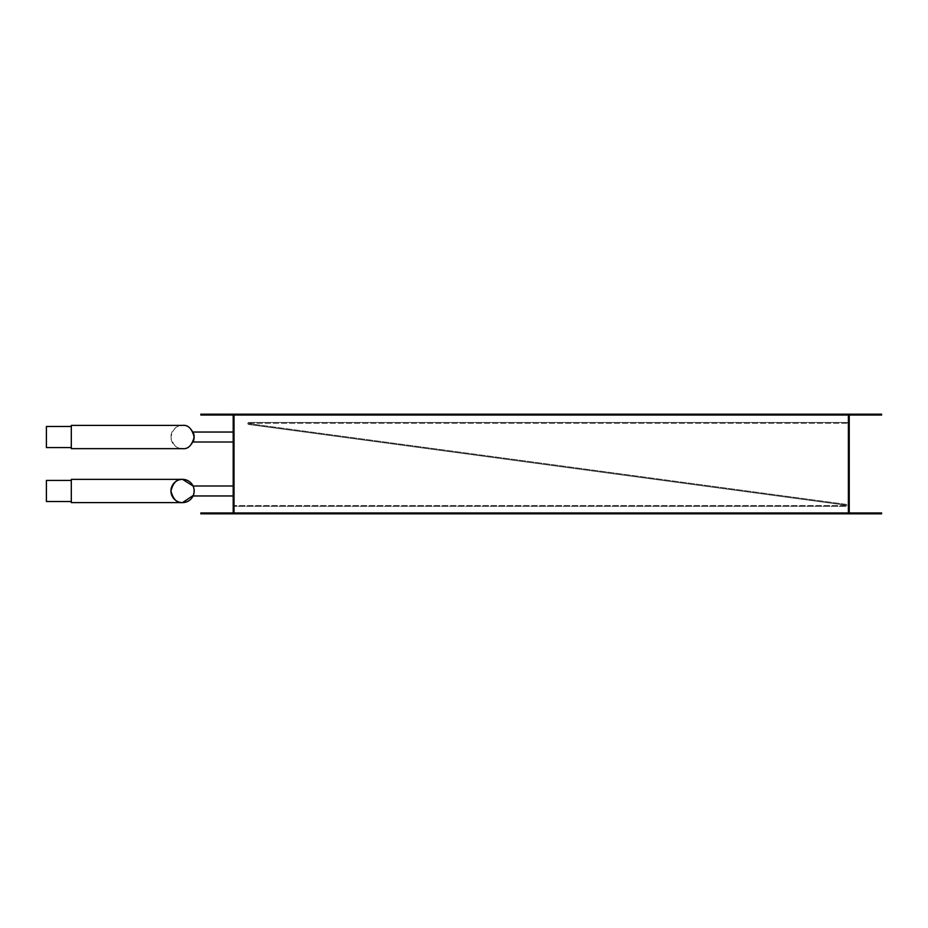<?xml version="1.0" encoding="UTF-8"?>
<svg xmlns="http://www.w3.org/2000/svg" width="928" height="928" viewBox="0 0 928 928"><rect width="100%" height="100%" fill="white"/><g stroke="black" fill="none" stroke-linecap="round" stroke-linejoin="round"><path stroke-width="0.7" stroke-dasharray="4.64 3.48" d="M234.03 414.19L848.389 414.19L848.389 513.81L848.389 414.19L848.389 512.987L848.389 415.013L234.03 415.013L848.389 415.013L234.03 415.013L234.03 512.987L848.389 512.987L848.389 513.81L881.6 513.81L881.6 512.987L849.224 512.987L849.224 415.013L881.6 415.013L881.6 414.19L848.389 414.19L848.389 513.81L234.03 513.81L848.389 513.81L234.03 513.81L234.03 414.19L234.03 513.81L234.03 414.19L848.389 414.19L234.03 414.19L234.03 512.987L848.389 512.987L234.03 512.987L234.03 513.81L200.819 513.81L200.819 512.987L233.195 512.987L233.195 415.013L200.819 415.013L200.819 414.19L234.03 414.19M221.166 414.19L221.166 415.013L213.684 415.013L221.166 415.013L213.684 415.013L221.166 415.013L221.166 414.19L213.684 414.19L213.684 415.013L213.684 414.19L221.166 414.19M221.166 512.987L221.166 513.81L213.684 513.81L221.166 513.81L213.684 513.81L221.166 513.81L221.166 512.987L213.684 512.987L213.684 513.81L213.684 512.987L221.166 512.987M193.534 487.154L193.059 486.005C194.288 489.323 194.288 492.64 193.059 495.958L233.195 495.958L233.195 486.005L233.195 495.958L233.195 486.005L233.195 495.958L233.195 486.005L233.195 495.958L193.059 495.958C194.288 492.64 194.288 489.323 193.059 486.005L233.195 486.005L193.059 486.005C194.288 489.323 194.288 492.64 193.059 495.958M193.233 495.575L194.138 491.968L193.233 495.575M194.138 490.019L194.022 489.068M193.627 494.508L193.848 493.754M194.022 492.907L194.138 491.968M193.418 441.16L193.627 440.545M193.836 439.814L194.022 438.932M194.138 438.004L194.138 436.021M194.022 435.104L193.836 434.234M193.627 433.492L193.059 432.042L233.195 432.042L233.195 441.995L233.195 432.042L233.195 441.995L233.195 432.042L233.195 441.995L233.195 432.042L193.059 432.042C194.288 435.36 194.288 438.677 193.059 441.995L233.195 441.995L193.059 441.995C194.288 438.677 194.288 435.36 193.059 432.042L193.627 433.492L193.059 432.042M71.305 437.018L71.305 426.474L71.305 437.018M46.4 426.474L46.4 447.563M182.561 448.642A11.623 11.623 0 0 0 194.184 437.018A11.623 11.623 0 0 0 182.561 425.395A11.623 11.623 0 0 0 170.938 437.018A11.623 11.623 0 0 0 182.561 448.642C177.062 449.303 173.188 445.428 170.938 437.018C173.188 428.608 177.062 424.734 182.561 425.395M71.305 425.395L71.305 448.642M71.305 490.982L71.305 501.526L71.305 490.982M46.4 480.437L46.4 501.526M193.314 495.378L194.08 489.485M71.305 479.358L71.305 502.605M248.843 423.319L848.389 423.319L248.843 423.319M848.389 422.484L848.389 423.319L848.389 422.484L248.843 422.484L848.389 422.484M248.704 424.467A0.998 0.998 0 0 1 247.846 423.423A0.998 0.998 0 0 1 248.843 422.484A0.998 0.998 0 0 0 247.846 423.423A0.998 0.998 0 0 0 248.704 424.467L845.942 505.18L248.704 424.467M845.918 505.516L234.03 505.516L845.918 505.516M234.03 506.34L234.03 505.516L234.03 506.34L845.918 506.34A0.998 0.998 0 0 0 846.916 505.412A0.998 0.998 0 0 0 846.058 504.356L248.82 423.655L846.058 504.356A0.998 0.998 0 0 1 846.916 505.412A0.998 0.998 0 0 1 845.918 506.34L234.03 506.34M868.736 512.987L868.736 513.81L861.265 513.81L868.736 513.81L861.265 513.81L868.736 513.81L868.736 512.987L861.265 512.987L861.265 513.81L861.265 512.987L868.736 512.987M868.736 414.19L868.736 415.013L861.265 415.013L868.736 415.013L861.265 415.013L868.736 415.013L868.736 414.19L861.265 414.19L861.265 415.013L861.265 414.19L868.736 414.19"/><path stroke-width="1.39" d="M848.389 415.013L848.389 513.81L848.389 512.987L234.03 512.987L234.03 513.81L881.6 513.81L881.6 512.987L849.224 512.987L849.224 415.013L881.6 415.013L881.6 414.19L200.819 414.19L200.819 415.013L233.195 415.013L233.195 512.987L200.819 512.987L200.819 513.81L234.03 513.81L234.03 414.19L234.03 415.013L848.389 415.013M193.627 494.508L193.059 495.958L233.195 495.958M194.184 490.97L194.138 490.019M193.314 495.378L182.561 502.605C177.062 503.266 173.188 499.392 170.938 490.982C173.188 482.572 177.062 478.697 182.561 479.358A11.623 11.623 0 0 1 194.184 490.982A11.623 11.623 0 0 1 182.561 502.605A11.623 11.623 0 0 1 170.938 490.982A11.623 11.623 0 0 1 182.561 479.358L193.059 486.005L233.195 486.005M193.848 493.754L194.022 492.907M194.022 489.068L193.848 488.209M233.195 432.042L193.059 432.042C194.288 435.36 194.288 438.677 193.059 441.995L193.418 441.16M193.627 440.545L193.836 439.814M194.022 438.932L194.138 438.004M194.138 436.021L194.022 435.104M193.836 434.234L193.627 433.492M193.059 441.995L233.195 441.995M71.305 447.563L46.4 447.563L46.4 426.474L71.305 426.474M182.561 425.395C188.048 424.734 191.922 428.608 194.184 437.018C191.922 445.428 188.048 449.303 182.561 448.642L71.305 448.642L71.305 425.395L182.561 425.395M71.305 501.526L46.4 501.526L46.4 480.437L71.305 480.437M194.08 489.485L193.848 488.221M182.561 479.358L71.305 479.358L71.305 502.605L182.561 502.605"/></g></svg>
